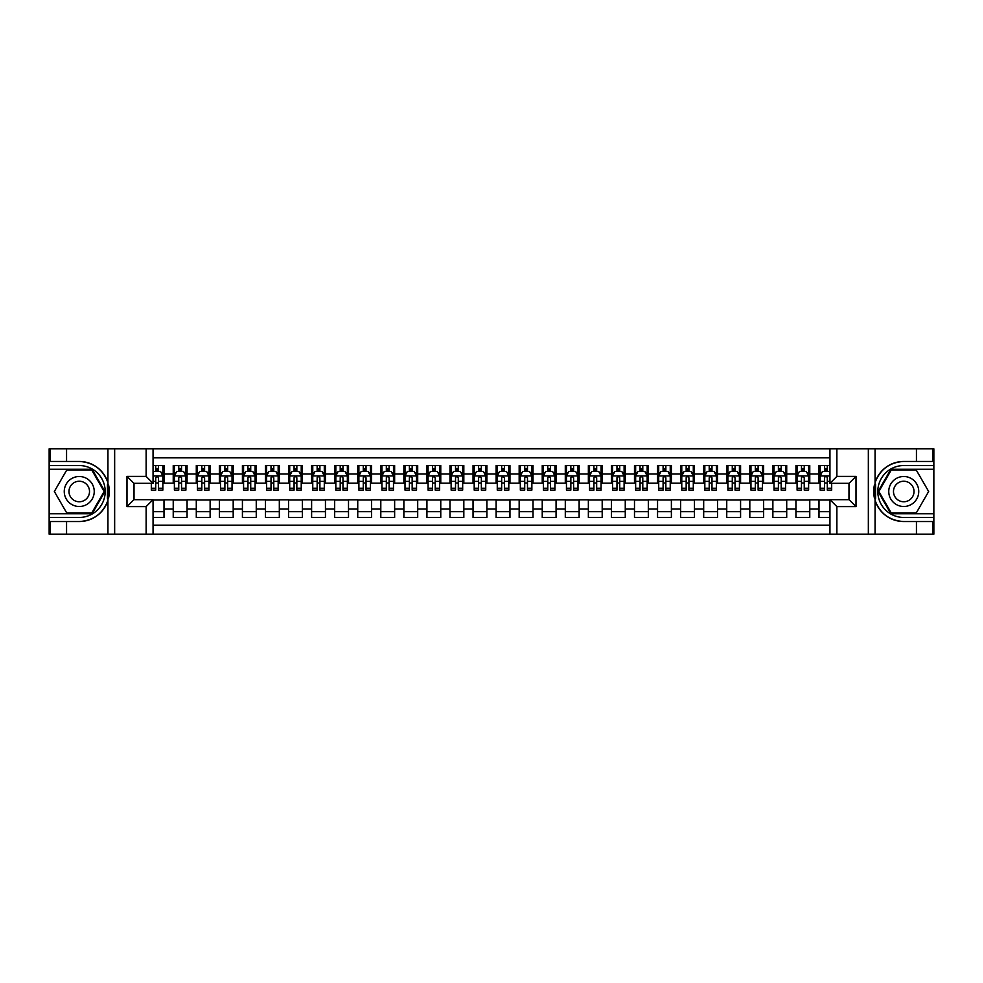 <?xml version="1.0" encoding="UTF-8"?>
<svg xmlns="http://www.w3.org/2000/svg" width="983" height="983" viewBox="0 0 983 983"><rect width="100%" height="100%" fill="white"/><g stroke="black" fill="none" stroke-linecap="round" stroke-linejoin="round"><path stroke-width="1.47" d="M153.053 534.162L829.947 534.162L829.947 499.683L849.091 499.683L849.091 483.317L829.947 483.317L829.947 448.838L153.053 448.838L153.053 483.317L133.909 483.317L133.909 499.683L153.053 499.683L153.053 534.162L66.561 534.162L66.561 521.543L79.242 521.543A30.043 30.043 0 0 0 107.933 500.421L107.933 482.579A30.043 30.043 0 0 0 79.242 461.457L66.561 461.457L66.561 448.838L49.15 448.838L49.15 513.753L92.095 513.753L104.948 491.5L92.095 469.247L49.15 469.247M829.947 465.549L818.999 465.549L818.999 473.978L809.771 473.978L809.771 483.194L818.999 483.194L818.999 473.978M809.771 473.978L809.771 465.549L795.935 465.549L795.935 473.978L786.707 473.978L786.707 483.194L795.935 483.194L795.935 473.978M786.707 473.978L786.707 465.549L772.871 465.549L772.871 473.978L763.644 473.978L763.644 483.194L772.871 483.194L772.871 473.978M763.644 473.978L763.644 465.549L749.808 465.549L749.808 473.978L740.58 473.978L740.58 483.194L749.808 483.194L749.808 473.978M740.58 473.978L740.58 465.549L726.744 465.549L726.744 473.978L717.516 473.978L717.516 483.194L726.744 483.194L726.744 473.978M717.516 473.978L717.516 465.549L703.681 465.549L703.681 473.978L694.453 473.978L694.453 483.194L703.681 483.194L703.681 473.978M694.453 473.978L694.453 465.549L680.617 465.549L680.617 473.978L671.389 473.978L671.389 483.194L680.617 483.194L680.617 473.978M671.389 473.978L671.389 465.549L657.553 465.549L657.553 473.978L648.325 473.978L648.325 483.194L657.553 483.194L657.553 473.978M648.325 473.978L648.325 465.549L634.49 465.549L634.49 473.978L625.262 473.978L625.262 483.194L634.49 483.194L634.49 473.978M625.262 473.978L625.262 465.549L611.426 465.549L611.426 473.978L602.198 473.978L602.198 483.194L611.426 483.194L611.426 473.978M602.198 473.978L602.198 465.549L588.362 465.549L588.362 473.978L579.134 473.978L579.134 483.194L588.362 483.194L588.362 473.978M579.134 473.978L579.134 465.549L565.299 465.549L565.299 473.978L556.071 473.978L556.071 483.194L565.299 483.194L565.299 473.978M556.071 473.978L556.071 465.549L542.235 465.549L542.235 473.978L533.019 473.978L533.019 483.194L542.235 483.194L542.235 473.978M533.019 473.978L533.019 465.549L519.171 465.549L519.171 473.978L509.956 473.978L509.956 483.194L519.171 483.194L519.171 473.978M509.956 473.978L509.956 465.549L496.108 465.549L496.108 473.978L486.892 473.978L486.892 483.194L496.108 483.194L496.108 473.978M486.892 473.978L486.892 465.549L473.044 465.549L473.044 473.978L463.829 473.978L463.829 483.194L473.044 483.194L473.044 473.978M463.829 473.978L463.829 465.549L449.981 465.549L449.981 473.978L440.765 473.978L440.765 483.194L449.981 483.194L449.981 473.978M440.765 473.978L440.765 465.549L426.929 465.549L426.929 473.978L417.701 473.978L417.701 483.194L426.929 483.194L426.929 473.978M417.701 473.978L417.701 465.549L403.866 465.549L403.866 473.978L394.638 473.978L394.638 483.194L403.866 483.194L403.866 473.978M394.638 473.978L394.638 465.549L380.802 465.549L380.802 473.978L371.574 473.978L371.574 483.194L380.802 483.194L380.802 473.978M371.574 473.978L371.574 465.549L357.738 465.549L357.738 473.978L348.51 473.978L348.51 483.194L357.738 483.194L357.738 473.978M348.51 473.978L348.51 465.549L334.675 465.549L334.675 473.978L325.447 473.978L325.447 483.194L334.675 483.194L334.675 473.978M325.447 473.978L325.447 465.549L311.611 465.549L311.611 473.978L302.383 473.978L302.383 483.194L311.611 483.194L311.611 473.978M302.383 473.978L302.383 465.549L288.547 465.549L288.547 473.978L279.319 473.978L279.319 483.194L288.547 483.194L288.547 473.978M279.319 473.978L279.319 465.549L265.484 465.549L265.484 473.978L256.256 473.978L256.256 483.194L265.484 483.194L265.484 473.978M256.256 473.978L256.256 465.549L242.42 465.549L242.42 473.978L233.192 473.978L233.192 483.194L242.42 483.194L242.42 473.978M233.192 473.978L233.192 465.549L219.356 465.549L219.356 473.978L210.129 473.978L210.129 483.194L219.356 483.194L219.356 473.978M210.129 473.978L210.129 465.549L196.293 465.549L196.293 473.978L187.065 473.978L187.065 483.194L196.293 483.194L196.293 473.978M187.065 473.978L187.065 465.549L173.229 465.549L173.229 483.194L164.001 483.194L164.001 465.549L153.053 465.549M153.053 517.451L164.001 517.451L164.001 499.806L173.229 499.806L173.229 517.451L187.065 517.451L187.065 499.806L196.293 499.806L196.293 509.022L187.065 509.022M196.293 509.022L196.293 517.451L210.129 517.451L210.129 499.806L219.356 499.806L219.356 509.022L210.129 509.022M219.356 509.022L219.356 517.451L233.192 517.451L233.192 499.806L242.42 499.806L242.42 509.022L233.192 509.022M242.42 509.022L242.42 517.451L256.256 517.451L256.256 499.806L265.484 499.806L265.484 509.022L256.256 509.022M265.484 509.022L265.484 517.451L279.319 517.451L279.319 499.806L288.547 499.806L288.547 509.022L279.319 509.022M288.547 509.022L288.547 517.451L302.383 517.451L302.383 499.806L311.611 499.806L311.611 509.022L302.383 509.022M311.611 509.022L311.611 517.451L325.447 517.451L325.447 499.806L334.675 499.806L334.675 509.022L325.447 509.022M334.675 509.022L334.675 517.451L348.51 517.451L348.51 499.806L357.738 499.806L357.738 509.022L348.51 509.022M357.738 509.022L357.738 517.451L371.574 517.451L371.574 499.806L380.802 499.806L380.802 509.022L371.574 509.022M380.802 509.022L380.802 517.451L394.638 517.451L394.638 499.806L403.866 499.806L403.866 509.022L394.638 509.022M403.866 509.022L403.866 517.451L417.701 517.451L417.701 499.806L426.929 499.806L426.929 509.022L417.701 509.022M426.929 509.022L426.929 517.451L440.765 517.451L440.765 499.806L449.981 499.806L449.981 509.022L440.765 509.022M449.981 509.022L449.981 517.451L463.829 517.451L463.829 499.806L473.044 499.806L473.044 509.022L463.829 509.022M473.044 509.022L473.044 517.451L486.892 517.451L486.892 499.806L496.108 499.806L496.108 509.022L486.892 509.022M496.108 509.022L496.108 517.451L509.956 517.451L509.956 499.806L519.171 499.806L519.171 509.022L509.956 509.022M519.171 509.022L519.171 517.451L533.019 517.451L533.019 499.806L542.235 499.806L542.235 509.022L533.019 509.022M542.235 509.022L542.235 517.451L556.071 517.451L556.071 499.806L565.299 499.806L565.299 509.022L556.071 509.022M565.299 509.022L565.299 517.451L579.134 517.451L579.134 499.806L588.362 499.806L588.362 509.022L579.134 509.022M588.362 509.022L588.362 517.451L602.198 517.451L602.198 499.806L611.426 499.806L611.426 509.022L602.198 509.022M611.426 509.022L611.426 517.451L625.262 517.451L625.262 499.806L634.49 499.806L634.49 509.022L625.262 509.022M634.49 509.022L634.49 517.451L648.325 517.451L648.325 499.806L657.553 499.806L657.553 509.022L648.325 509.022M657.553 509.022L657.553 517.451L671.389 517.451L671.389 499.806L680.617 499.806L680.617 509.022L671.389 509.022M680.617 509.022L680.617 517.451L694.453 517.451L694.453 499.806L703.681 499.806L703.681 509.022L694.453 509.022M703.681 509.022L703.681 517.451L717.516 517.451L717.516 499.806L726.744 499.806L726.744 509.022L717.516 509.022M726.744 509.022L726.744 517.451L740.58 517.451L740.58 499.806L749.808 499.806L749.808 509.022L740.58 509.022M749.808 509.022L749.808 517.451L763.644 517.451L763.644 499.806L772.871 499.806L772.871 509.022L763.644 509.022M772.871 509.022L772.871 517.451L786.707 517.451L786.707 499.806L795.935 499.806L795.935 509.022L786.707 509.022M795.935 509.022L795.935 517.451L809.771 517.451L809.771 499.806L818.999 499.806L818.999 509.022L809.771 509.022M829.947 457.832L153.053 457.832M153.053 525.168L829.947 525.168M818.999 509.022L818.999 517.451L829.947 517.451M134.02 483.317L134.02 499.683M848.98 499.683L848.98 483.317M155.707 471.324L158.472 471.324M162.846 471.324L164.001 471.324M155.707 482.972L158.472 482.972M162.846 482.972L164.001 482.972M153.053 500.028L164.001 500.028M153.053 511.676L164.001 511.676M173.229 482.972L174.384 482.972M178.759 482.972L181.536 482.972M185.91 482.972L187.065 482.972M173.229 471.324L174.384 471.324M178.759 471.324L181.536 471.324M185.91 471.324L187.065 471.324M173.229 500.028L187.065 500.028M173.229 511.676L187.065 511.676M196.293 500.028L210.129 500.028M196.293 511.676L210.129 511.676M196.293 471.324L197.448 471.324M201.822 471.324L204.599 471.324M208.974 471.324L210.129 471.324M196.293 482.972L197.448 482.972M201.822 482.972L204.599 482.972M208.974 482.972L210.129 482.972M219.356 500.028L233.192 500.028M219.356 511.676L233.192 511.676M219.356 471.324L220.511 471.324M224.886 471.324L227.663 471.324M232.037 471.324L233.192 471.324M219.356 482.972L220.511 482.972M224.886 482.972L227.663 482.972M232.037 482.972L233.192 482.972M242.42 500.028L256.256 500.028M242.42 511.676L256.256 511.676M242.42 471.324L243.575 471.324M247.949 471.324L250.726 471.324M255.101 471.324L256.256 471.324M242.42 482.972L243.575 482.972M247.949 482.972L250.726 482.972M255.101 482.972L256.256 482.972M265.484 500.028L279.319 500.028M265.484 511.676L279.319 511.676M265.484 471.324L266.639 471.324M271.013 471.324L273.79 471.324M278.164 471.324L279.319 471.324M265.484 482.972L266.639 482.972M271.013 482.972L273.79 482.972M278.164 482.972L279.319 482.972M288.547 500.028L302.383 500.028M288.547 511.676L302.383 511.676M288.547 471.324L289.702 471.324M294.077 471.324L296.841 471.324M301.228 471.324L302.383 471.324M288.547 482.972L289.702 482.972M294.077 482.972L296.841 482.972M301.228 482.972L302.383 482.972M311.611 500.028L325.447 500.028M311.611 511.676L325.447 511.676M311.611 471.324L312.766 471.324M317.14 471.324L319.905 471.324M324.292 471.324L325.447 471.324M311.611 482.972L312.766 482.972M317.14 482.972L319.905 482.972M324.292 482.972L325.447 482.972M334.675 500.028L348.51 500.028M334.675 511.676L348.51 511.676M334.675 471.324L335.83 471.324M340.204 471.324L342.969 471.324M347.355 471.324L348.51 471.324M334.675 482.972L335.83 482.972M340.204 482.972L342.969 482.972M347.355 482.972L348.51 482.972M357.738 500.028L371.574 500.028M357.738 511.676L371.574 511.676M357.738 471.324L358.893 471.324M363.268 471.324L366.032 471.324M370.419 471.324L371.574 471.324M357.738 482.972L358.893 482.972M363.268 482.972L366.032 482.972M370.419 482.972L371.574 482.972M380.802 500.028L394.638 500.028M380.802 511.676L394.638 511.676M380.802 471.324L381.945 471.324M386.331 471.324L389.096 471.324M393.483 471.324L394.638 471.324M380.802 482.972L381.945 482.972M386.331 482.972L389.096 482.972M393.483 482.972L394.638 482.972M403.866 500.028L417.701 500.028M403.866 511.676L417.701 511.676M403.866 471.324L405.008 471.324M409.395 471.324L412.16 471.324M416.546 471.324L417.701 471.324M403.866 482.972L405.008 482.972M409.395 482.972L412.16 482.972M416.546 482.972L417.701 482.972M426.929 500.028L440.765 500.028M426.929 511.676L440.765 511.676M426.929 471.324L428.072 471.324M432.459 471.324L435.223 471.324M439.61 471.324L440.765 471.324M426.929 482.972L428.072 482.972M432.459 482.972L435.223 482.972M439.61 482.972L440.765 482.972M449.981 500.028L463.829 500.028M449.981 511.676L463.829 511.676M449.981 471.324L451.136 471.324M455.522 471.324L458.287 471.324M462.674 471.324L463.829 471.324M449.981 482.972L451.136 482.972M455.522 482.972L458.287 482.972M462.674 482.972L463.829 482.972M473.044 500.028L486.892 500.028M473.044 511.676L486.892 511.676M473.044 471.324L474.199 471.324M478.586 471.324L481.351 471.324M485.737 471.324L486.892 471.324M473.044 482.972L474.199 482.972M478.586 482.972L481.351 482.972M485.737 482.972L486.892 482.972M496.108 500.028L509.956 500.028M496.108 511.676L509.956 511.676M496.108 471.324L497.263 471.324M501.649 471.324L504.414 471.324M508.801 471.324L509.956 471.324M496.108 482.972L497.263 482.972M501.649 482.972L504.414 482.972M508.801 482.972L509.956 482.972M519.171 500.028L533.019 500.028M519.171 511.676L533.019 511.676M519.171 471.324L520.326 471.324M524.713 471.324L527.478 471.324M531.864 471.324L533.019 471.324M519.171 482.972L520.326 482.972M524.713 482.972L527.478 482.972M531.864 482.972L533.019 482.972M542.235 500.028L556.071 500.028M542.235 511.676L556.071 511.676M542.235 471.324L543.39 471.324M547.777 471.324L550.541 471.324M554.928 471.324L556.071 471.324M542.235 482.972L543.39 482.972M547.777 482.972L550.541 482.972M554.928 482.972L556.071 482.972M565.299 500.028L579.134 500.028M565.299 511.676L579.134 511.676M565.299 471.324L566.454 471.324M570.84 471.324L573.605 471.324M577.992 471.324L579.134 471.324M565.299 482.972L566.454 482.972M570.84 482.972L573.605 482.972M577.992 482.972L579.134 482.972M588.362 500.028L602.198 500.028M588.362 511.676L602.198 511.676M588.362 471.324L589.517 471.324M593.904 471.324L596.669 471.324M601.055 471.324L602.198 471.324M588.362 482.972L589.517 482.972M593.904 482.972L596.669 482.972M601.055 482.972L602.198 482.972M611.426 500.028L625.262 500.028M611.426 511.676L625.262 511.676M611.426 471.324L612.581 471.324M616.968 471.324L619.732 471.324M624.107 471.324L625.262 471.324M611.426 482.972L612.581 482.972M616.968 482.972L619.732 482.972M624.107 482.972L625.262 482.972M634.49 500.028L648.325 500.028M634.49 511.676L648.325 511.676M634.49 471.324L635.645 471.324M640.031 471.324L642.796 471.324M647.17 471.324L648.325 471.324M634.49 482.972L635.645 482.972M640.031 482.972L642.796 482.972M647.17 482.972L648.325 482.972M657.553 500.028L671.389 500.028M657.553 511.676L671.389 511.676M657.553 471.324L658.708 471.324M663.095 471.324L665.86 471.324M670.234 471.324L671.389 471.324M657.553 482.972L658.708 482.972M663.095 482.972L665.86 482.972M670.234 482.972L671.389 482.972M680.617 500.028L694.453 500.028M680.617 511.676L694.453 511.676M680.617 471.324L681.772 471.324M686.159 471.324L688.923 471.324M693.298 471.324L694.453 471.324M680.617 482.972L681.772 482.972M686.159 482.972L688.923 482.972M693.298 482.972L694.453 482.972M703.681 500.028L717.516 500.028M703.681 511.676L717.516 511.676M703.681 471.324L704.836 471.324M709.21 471.324L711.987 471.324M716.361 471.324L717.516 471.324M703.681 482.972L704.836 482.972M709.21 482.972L711.987 482.972M716.361 482.972L717.516 482.972M726.744 500.028L740.58 500.028M726.744 511.676L740.58 511.676M726.744 471.324L727.899 471.324M732.274 471.324L735.051 471.324M739.425 471.324L740.58 471.324M726.744 482.972L727.899 482.972M732.274 482.972L735.051 482.972M739.425 482.972L740.58 482.972M749.808 500.028L763.644 500.028M749.808 511.676L763.644 511.676M749.808 471.324L750.963 471.324M755.337 471.324L758.114 471.324M762.489 471.324L763.644 471.324M749.808 482.972L750.963 482.972M755.337 482.972L758.114 482.972M762.489 482.972L763.644 482.972M772.871 500.028L786.707 500.028M772.871 511.676L786.707 511.676M772.871 471.324L774.026 471.324M778.401 471.324L781.178 471.324M785.552 471.324L786.707 471.324M772.871 482.972L774.026 482.972M778.401 482.972L781.178 482.972M785.552 482.972L786.707 482.972M795.935 500.028L809.771 500.028M795.935 511.676L809.771 511.676M795.935 471.324L797.09 471.324M801.464 471.324L804.241 471.324M808.616 471.324L809.771 471.324M795.935 482.972L797.09 482.972M801.464 482.972L804.241 482.972M808.616 482.972L809.771 482.972M818.999 500.028L829.947 500.028M818.999 511.676L829.947 511.676M818.999 471.324L820.154 471.324M824.528 471.324L827.293 471.324M818.999 482.972L820.154 482.972M824.528 482.972L827.293 482.972M158.472 468.547L155.707 468.547M151.321 488.232L151.321 490.112L155.707 490.112L155.707 488.232L151.321 488.232L151.321 483.317M161.175 472.7L162.846 472.7L162.846 490.112L158.472 490.112L158.472 477.775L157.403 476.436L155.719 477.591L155.707 488.232M162.846 472.7L162.846 465.549M162.846 476.042L160.548 471.435L153.631 471.435L153.053 472.59M155.707 471.435L155.707 465.549M158.472 465.549L158.472 471.435M86.737 478.512A14.991 14.991 0 0 0 66.266 484.005A14.991 14.991 0 0 0 71.747 504.488A14.991 14.991 0 0 0 92.23 498.995A14.991 14.991 0 0 0 86.737 478.512M84.378 482.616A10.26 10.26 0 0 0 70.358 486.364A10.26 10.26 0 0 0 74.118 500.384A10.26 10.26 0 0 0 88.138 496.636A10.26 10.26 0 0 0 84.378 482.616M91.702 513.065L66.795 513.065L54.348 491.5L66.795 469.935L91.702 469.935L104.149 491.5L91.702 513.065M911.253 478.512A14.991 14.991 0 0 0 890.77 484.005A14.991 14.991 0 0 0 896.263 504.488A14.991 14.991 0 0 0 916.734 498.995A14.991 14.991 0 0 0 911.253 478.512M908.882 482.616A10.26 10.26 0 0 0 894.862 486.364A10.26 10.26 0 0 0 898.622 500.384A10.26 10.26 0 0 0 912.642 496.636A10.26 10.26 0 0 0 908.882 482.616M916.205 513.065L891.298 513.065L878.851 491.5L891.298 469.935L916.205 469.935L928.652 491.5L916.205 513.065M107.442 498.43L108.474 498.43A30.043 30.043 0 0 0 108.486 484.582L107.442 484.582L107.442 498.602L108.437 498.602M66.561 448.838L107.933 448.838L107.933 482.579C102.92 469.358 93.36 462.317 79.242 461.457M79.242 521.543C93.36 520.683 102.92 513.642 107.933 500.421L107.933 534.162M146.135 534.162L146.135 506.601L126.991 506.601L126.991 476.399L146.135 476.399L146.135 448.838L114.655 448.838L114.655 534.162M66.561 534.162L49.15 534.162L49.15 513.753M49.15 517.451L79.242 517.451A25.951 25.951 0 0 0 105.193 491.5A25.951 25.951 0 0 0 79.242 465.549L49.15 465.549M107.933 448.838L114.655 448.838M146.135 448.838L153.053 448.838M66.561 521.543L50.416 521.543L50.416 534.162M66.561 461.457L50.416 461.457L50.416 448.838M146.135 506.601L153.053 499.683M126.991 506.601L133.909 499.683M126.991 476.399L133.909 483.317M146.135 476.399L153.053 483.317M107.442 484.582L108.437 484.41M109.174 494.08L109.273 490.443M108.978 487.163L108.818 486.18M875.558 484.57L874.526 484.57A30.043 30.043 0 0 0 874.514 498.418L875.558 498.418L875.558 484.398L874.563 484.398M829.947 448.838L916.439 448.838L916.439 461.457L903.758 461.457A30.043 30.043 0 0 0 875.067 482.579L875.067 500.421A30.043 30.043 0 0 0 903.758 521.543L916.439 521.543L916.439 534.162L933.85 534.162L933.85 469.247L890.905 469.247L878.052 491.5L890.905 513.753L933.85 513.753M916.439 534.162L875.067 534.162L875.067 500.421C880.08 513.642 889.64 520.683 903.758 521.543M903.758 461.457C889.64 462.317 880.08 469.358 875.067 482.579L875.067 448.838M836.865 448.838L836.865 476.399L856.009 476.399L856.009 506.601L836.865 506.601L836.865 534.162L868.345 534.162L868.345 448.838M916.439 448.838L933.85 448.838L933.85 469.247M933.85 465.549L903.758 465.549A25.951 25.951 0 0 0 877.807 491.5A25.951 25.951 0 0 0 903.758 517.451L933.85 517.451M875.067 534.162L868.345 534.162M836.865 534.162L829.947 534.162M916.439 461.457L932.584 461.457L932.584 448.838M916.439 521.543L932.584 521.543L932.584 534.162M836.865 476.399L829.947 483.317M856.009 476.399L849.091 483.317M856.009 506.601L849.091 499.683M836.865 506.601L829.947 499.683M875.558 498.418L874.563 498.59M873.826 488.92L873.727 492.557M874.022 495.837L874.182 496.82M181.536 468.547L178.759 468.547M185.91 488.232L181.536 488.232L181.536 490.112L185.91 490.112L185.91 476.042L183.612 471.435L176.694 471.435L174.384 476.042L174.384 490.112L178.759 490.112L178.759 488.232L174.384 488.232M174.384 476.042L174.384 465.549M185.91 476.042L185.91 465.549M178.759 471.435L178.759 465.549M181.536 465.549L181.536 471.435M181.536 488.232L181.536 477.775L180 476.399L178.759 477.775L178.759 488.232M204.599 468.547L201.822 468.547M208.974 488.232L204.599 488.232L204.599 490.112L208.974 490.112L208.974 476.042L206.676 471.435L199.758 471.435L197.448 476.042L197.448 490.112L201.822 490.112L201.822 488.232L197.448 488.232M197.448 476.042L197.448 465.549M208.974 476.042L208.974 465.549M201.822 471.435L201.822 465.549M204.599 465.549L204.599 471.435M204.599 488.232L204.599 477.775L203.063 476.399L201.822 477.775L201.822 488.232M227.663 468.547L224.886 468.547M232.037 488.232L227.663 488.232L227.663 490.112L232.037 490.112L232.037 476.042L229.739 471.435L222.809 471.435L220.511 476.042L220.511 490.112L224.886 490.112L224.886 488.232L220.511 488.232M220.511 476.042L220.511 465.549M232.037 476.042L232.037 465.549M224.886 471.435L224.886 465.549M227.663 465.549L227.663 471.435M227.663 488.232L227.663 477.775L226.127 476.399L224.898 477.591L224.886 488.232M250.726 468.547L247.949 468.547M255.101 488.232L250.726 488.232L250.726 490.112L255.101 490.112L255.101 476.042L252.803 471.435L245.873 471.435L243.575 476.042L243.575 490.112L247.949 490.112L247.949 488.232L243.575 488.232M243.575 476.042L243.575 465.549M255.101 476.042L255.101 465.549M247.949 471.435L247.949 465.549M250.726 465.549L250.726 471.435M250.726 488.232L250.726 477.775L249.191 476.399L247.962 477.591L247.949 488.232M273.79 468.547L271.013 468.547M278.164 488.232L273.79 488.232L273.79 490.112L278.164 490.112L278.164 476.042L275.854 471.435L268.937 471.435L266.639 476.042L266.639 490.112L271.013 490.112L271.013 488.232L266.639 488.232M266.639 476.042L266.639 465.549M278.164 476.042L278.164 465.549M271.013 471.435L271.013 465.549M273.79 465.549L273.79 471.435M273.79 488.232L273.79 477.775L272.254 476.399L271.025 477.591L271.013 488.232M296.841 468.547L294.077 468.547M301.228 488.232L296.841 488.232L296.841 490.112L301.228 490.112L301.228 476.042L298.918 471.435L292 471.435L289.702 476.042L289.702 490.112L294.077 490.112L294.077 488.232L289.702 488.232M289.702 476.042L289.702 465.549M301.228 476.042L301.228 465.549M294.077 471.435L294.077 465.549M296.841 465.549L296.841 471.435M296.841 488.232L296.841 477.775L295.318 476.399L294.089 477.591L294.077 488.232M319.905 468.547L317.14 468.547M324.292 488.232L319.905 488.232L319.905 490.112L324.292 490.112L324.292 476.042L321.982 471.435L315.064 471.435L312.766 476.042L312.766 490.112L317.14 490.112L317.14 488.232L312.766 488.232M312.766 476.042L312.766 465.549M324.292 476.042L324.292 465.549M317.14 471.435L317.14 465.549M319.905 465.549L319.905 471.435M319.905 488.232L319.905 477.775L318.381 476.399L317.153 477.591L317.14 488.232M342.969 468.547L340.204 468.547M347.355 488.232L342.969 488.232L342.969 490.112L347.355 490.112L347.355 476.042L345.045 471.435L338.127 471.435L335.83 476.042L335.83 490.112L340.204 490.112L340.204 488.232L335.83 488.232M335.83 476.042L335.83 465.549M347.355 476.042L347.355 465.549M340.204 471.435L340.204 465.549M342.969 465.549L342.969 471.435M342.969 488.232L342.969 477.775L341.445 476.399L340.216 477.591L340.204 488.232M366.032 468.547L363.268 468.547M370.419 488.232L366.032 488.232L366.032 490.112L370.419 490.112L370.419 476.042L368.109 471.435L361.191 471.435L358.893 476.042L358.893 490.112L363.268 490.112L363.268 488.232L358.893 488.232M358.893 476.042L358.893 465.549M370.419 476.042L370.419 465.549M363.268 471.435L363.268 465.549M366.032 465.549L366.032 471.435M366.032 488.232L366.032 477.775L364.509 476.399L363.28 477.591L363.268 488.232M389.096 468.547L386.331 468.547M393.483 488.232L389.096 488.232L389.096 490.112L393.483 490.112L393.483 476.042L391.173 471.435L384.255 471.435L381.945 476.042L381.945 490.112L386.331 490.112L386.331 488.232L381.945 488.232M381.945 476.042L381.945 465.549M393.483 476.042L393.483 465.549M386.331 471.435L386.331 465.549M389.096 465.549L389.096 471.435M389.096 488.232L389.096 477.775L387.572 476.399L386.344 477.591L386.331 488.232M412.16 468.547L409.395 468.547M416.546 488.232L412.16 488.232L412.16 490.112L416.546 490.112L416.546 476.042L414.236 471.435L407.318 471.435L405.008 476.042L405.008 490.112L409.395 490.112L409.395 488.232L405.008 488.232M405.008 476.042L405.008 465.549M416.546 476.042L416.546 465.549M409.395 471.435L409.395 465.549M412.16 465.549L412.16 471.435M412.16 488.232L412.16 477.775L410.636 476.399L409.407 477.591L409.395 488.232M435.223 468.547L432.459 468.547M439.61 488.232L435.223 488.232L435.223 490.112L439.61 490.112L439.61 476.042L437.3 471.435L430.382 471.435L428.072 476.042L428.072 490.112L432.459 490.112L432.459 488.232L428.072 488.232M428.072 476.042L428.072 465.549M439.61 476.042L439.61 465.549M432.459 471.435L432.459 465.549M435.223 465.549L435.223 471.435M435.223 488.232L435.223 477.775L433.7 476.399L432.471 477.591L432.459 488.232M458.287 468.547L455.522 468.547M462.674 488.232L458.287 488.232L458.287 490.112L462.674 490.112L462.674 476.042L460.363 471.435L453.446 471.435L451.136 476.042L451.136 490.112L455.522 490.112L455.522 488.232L451.136 488.232M451.136 476.042L451.136 465.549M462.674 476.042L462.674 465.549M455.522 471.435L455.522 465.549M458.287 465.549L458.287 471.435M458.287 488.232L458.287 477.775L456.763 476.399L455.534 477.591L455.522 488.232M481.351 468.547L478.586 468.547M485.737 488.232L481.351 488.232L481.351 490.112L485.737 490.112L485.737 476.042L483.427 471.435L476.509 471.435L474.199 476.042L474.199 490.112L478.586 490.112L478.586 488.232L474.199 488.232M474.199 476.042L474.199 465.549M485.737 476.042L485.737 465.549M478.586 471.435L478.586 465.549M481.351 465.549L481.351 471.435M481.351 488.232L481.351 477.775L479.827 476.399L478.598 477.591L478.586 488.232M504.414 468.547L501.649 468.547M508.801 488.232L504.414 488.232L504.414 490.112L508.801 490.112L508.801 476.042L506.491 471.435L499.573 471.435L497.263 476.042L497.263 490.112L501.649 490.112L501.649 488.232L497.263 488.232M497.263 476.042L497.263 465.549M508.801 476.042L508.801 465.549M501.649 471.435L501.649 465.549M504.414 465.549L504.414 471.435M504.414 488.232L504.414 477.775L502.891 476.399L501.662 477.591L501.649 488.232M527.478 468.547L524.713 468.547M531.864 488.232L527.478 488.232L527.478 490.112L531.864 490.112L531.864 476.042L529.554 471.435L522.637 471.435L520.326 476.042L520.326 490.112L524.713 490.112L524.713 488.232L520.326 488.232M520.326 476.042L520.326 465.549M531.864 476.042L531.864 465.549M524.713 471.435L524.713 465.549M527.478 465.549L527.478 471.435M527.478 488.232L527.478 477.775L525.954 476.399L524.725 477.591L524.713 488.232M550.541 468.547L547.777 468.547M554.928 488.232L550.541 488.232L550.541 490.112L554.928 490.112L554.928 476.042L552.618 471.435L545.7 471.435L543.39 476.042L543.39 490.112L547.777 490.112L547.777 488.232L543.39 488.232M543.39 476.042L543.39 465.549M554.928 476.042L554.928 465.549M547.777 471.435L547.777 465.549M550.541 465.549L550.541 471.435M550.541 488.232L550.541 477.775L549.018 476.399L547.789 477.591L547.777 488.232M573.605 468.547L570.84 468.547M577.992 488.232L573.605 488.232L573.605 490.112L577.992 490.112L577.992 476.042L575.682 471.435L568.764 471.435L566.454 476.042L566.454 490.112L570.84 490.112L570.84 488.232L566.454 488.232M566.454 476.042L566.454 465.549M577.992 476.042L577.992 465.549M570.84 471.435L570.84 465.549M573.605 465.549L573.605 471.435M573.605 488.232L573.605 477.775L572.069 476.399L570.853 477.591L570.84 488.232M596.669 468.547L593.904 468.547M601.055 488.232L596.669 488.232L596.669 490.112L601.055 490.112L601.055 476.042L598.745 471.435L591.827 471.435L589.517 476.042L589.517 490.112L593.904 490.112L593.904 488.232L589.517 488.232M589.517 476.042L589.517 465.549M601.055 476.042L601.055 465.549M593.904 471.435L593.904 465.549M596.669 465.549L596.669 471.435M596.669 488.232L596.669 477.775L595.133 476.399L593.916 477.591L593.904 488.232M619.732 468.547L616.968 468.547M624.107 488.232L619.732 488.232L619.732 490.112L624.107 490.112L624.107 476.042L621.809 471.435L614.891 471.435L612.581 476.042L612.581 490.112L616.968 490.112L616.968 488.232L612.581 488.232M612.581 476.042L612.581 465.549M624.107 476.042L624.107 465.549M616.968 471.435L616.968 465.549M619.732 465.549L619.732 471.435M619.732 488.232L619.732 477.775L618.196 476.399L616.98 477.591L616.968 488.232M642.796 468.547L640.031 468.547M647.17 488.232L642.796 488.232L642.796 490.112L647.17 490.112L647.17 476.042L644.873 471.435L637.955 471.435L635.645 476.042L635.645 490.112L640.031 490.112L640.031 488.232L635.645 488.232M635.645 476.042L635.645 465.549M647.17 476.042L647.17 465.549M640.031 471.435L640.031 465.549M642.796 465.549L642.796 471.435M642.796 488.232L642.796 477.775L641.26 476.399L640.044 477.591L640.031 488.232M665.86 468.547L663.095 468.547M670.234 488.232L665.86 488.232L665.86 490.112L670.234 490.112L670.234 476.042L667.936 471.435L661.018 471.435L658.708 476.042L658.708 490.112L663.095 490.112L663.095 488.232L658.708 488.232M658.708 476.042L658.708 465.549M670.234 476.042L670.234 465.549M663.095 471.435L663.095 465.549M665.86 465.549L665.86 471.435M665.86 488.232L665.86 477.775L664.324 476.399L663.107 477.591L663.095 488.232M688.923 468.547L686.159 468.547M693.298 488.232L688.923 488.232L688.923 490.112L693.298 490.112L693.298 476.042L691 471.435L684.082 471.435L681.772 476.042L681.772 490.112L686.159 490.112L686.159 488.232L681.772 488.232M681.772 476.042L681.772 465.549M693.298 476.042L693.298 465.549M686.159 471.435L686.159 465.549M688.923 465.549L688.923 471.435M688.923 488.232L688.923 477.775L687.387 476.399L686.171 477.591L686.159 488.232M711.987 468.547L709.21 468.547M716.361 488.232L711.987 488.232L711.987 490.112L716.361 490.112L716.361 476.042L714.063 471.435L707.146 471.435L704.836 476.042L704.836 490.112L709.21 490.112L709.21 488.232L704.836 488.232M704.836 476.042L704.836 465.549M716.361 476.042L716.361 465.549M709.21 471.435L709.21 465.549M711.987 465.549L711.987 471.435M711.987 488.232L711.987 477.775L710.451 476.399L709.21 477.775L709.21 488.232M735.051 468.547L732.274 468.547M739.425 488.232L735.051 488.232L735.051 490.112L739.425 490.112L739.425 476.042L737.127 471.435L730.197 471.435L727.899 476.042L727.899 490.112L732.274 490.112L732.274 488.232L727.899 488.232M727.899 476.042L727.899 465.549M739.425 476.042L739.425 465.549M732.274 471.435L732.274 465.549M735.051 465.549L735.051 471.435M735.051 488.232L735.051 477.775L733.515 476.399L732.286 477.591L732.274 488.232M758.114 468.547L755.337 468.547M762.489 488.232L758.114 488.232L758.114 490.112L762.489 490.112L762.489 476.042L760.191 471.435L753.261 471.435L750.963 476.042L750.963 490.112L755.337 490.112L755.337 488.232L750.963 488.232M750.963 476.042L750.963 465.549M762.489 476.042L762.489 465.549M755.337 471.435L755.337 465.549M758.114 465.549L758.114 471.435M758.114 488.232L758.114 477.775L756.578 476.399L755.349 477.591L755.337 488.232M781.178 468.547L778.401 468.547M785.552 488.232L781.178 488.232L781.178 490.112L785.552 490.112L785.552 476.042L783.242 471.435L776.324 471.435L774.026 476.042L774.026 490.112L778.401 490.112L778.401 488.232L774.026 488.232M774.026 476.042L774.026 465.549M785.552 476.042L785.552 465.549M778.401 471.435L778.401 465.549M781.178 465.549L781.178 471.435M781.178 488.232L781.178 477.775L779.642 476.399L778.413 477.591L778.401 488.232M804.241 468.547L801.464 468.547M808.616 488.232L804.241 488.232L804.241 490.112L808.616 490.112L808.616 476.042L806.306 471.435L799.388 471.435L797.09 476.042L797.09 490.112L801.464 490.112L801.464 488.232L797.09 488.232M797.09 476.042L797.09 465.549M808.616 476.042L808.616 465.549M801.464 471.435L801.464 465.549M804.241 465.549L804.241 471.435M804.241 488.232L804.241 477.775L802.706 476.399L801.477 477.591L801.464 488.232M827.293 468.547L824.528 468.547M829.947 472.59L829.369 471.435L822.452 471.435L820.154 476.042L820.154 490.112L824.528 490.112L824.528 488.232L820.154 488.232M820.154 476.042L820.154 465.549M831.679 483.317L831.679 490.112L827.293 490.112L827.293 477.775L826.654 476.608L825.327 476.522L824.54 477.591L824.528 488.232M824.528 471.435L824.528 465.549M827.293 465.549L827.293 471.435M173.229 509.022L164.001 509.022M173.229 473.978L164.001 473.978M162.797 475.932L153.053 475.932M162.846 488.232L158.472 488.232M155.707 481.387L153.053 481.387M162.846 481.387L158.472 481.387M158.472 470.021L155.707 470.021M185.861 475.932L174.446 475.932M174.384 472.7L176.055 472.7M184.239 472.7L185.91 472.7M178.759 481.387L174.384 481.387M185.91 481.387L181.536 481.387M181.536 470.021L178.759 470.021M208.924 475.932L197.509 475.932M197.448 472.7L199.119 472.7M207.302 472.7L208.974 472.7M201.822 481.387L197.448 481.387M208.974 481.387L204.599 481.387M204.599 470.021L201.822 470.021M231.988 475.932L220.561 475.932M220.511 472.7L222.183 472.7M230.366 472.7L232.037 472.7M224.886 481.387L220.511 481.387M232.037 481.387L227.663 481.387M227.663 470.021L224.886 470.021M255.052 475.932L243.624 475.932M243.575 472.7L245.246 472.7M253.43 472.7L255.101 472.7M247.949 481.387L243.575 481.387M255.101 481.387L250.726 481.387M250.726 470.021L247.949 470.021M278.103 475.932L266.688 475.932M266.639 472.7L268.31 472.7M276.493 472.7L278.164 472.7M271.013 481.387L266.639 481.387M278.164 481.387L273.79 481.387M273.79 470.021L271.013 470.021M301.167 475.932L289.752 475.932M289.702 472.7L291.373 472.7M299.557 472.7L301.228 472.7M294.077 481.387L289.702 481.387M301.228 481.387L296.841 481.387M296.841 470.021L294.077 470.021M324.23 475.932L312.815 475.932M312.766 472.7L314.437 472.7M322.621 472.7L324.292 472.7M317.14 481.387L312.766 481.387M324.292 481.387L319.905 481.387M319.905 470.021L317.14 470.021M347.294 475.932L335.879 475.932M335.83 472.7L337.501 472.7M345.684 472.7L347.355 472.7M340.204 481.387L335.83 481.387M347.355 481.387L342.969 481.387M342.969 470.021L340.204 470.021M370.358 475.932L358.942 475.932M358.893 472.7L360.564 472.7M368.748 472.7L370.419 472.7M363.268 481.387L358.893 481.387M370.419 481.387L366.032 481.387M366.032 470.021L363.268 470.021M393.421 475.932L382.006 475.932M381.945 472.7L383.628 472.7M391.812 472.7L393.483 472.7M386.331 481.387L381.945 481.387M393.483 481.387L389.096 481.387M389.096 470.021L386.331 470.021M416.485 475.932L405.07 475.932M405.008 472.7L406.679 472.7M414.875 472.7L416.546 472.7M409.395 481.387L405.008 481.387M416.546 481.387L412.16 481.387M412.16 470.021L409.395 470.021M439.548 475.932L428.133 475.932M428.072 472.7L429.743 472.7M437.939 472.7L439.61 472.7M432.459 481.387L428.072 481.387M439.61 481.387L435.223 481.387M435.223 470.021L432.459 470.021M462.612 475.932L451.197 475.932M451.136 472.7L452.807 472.7M461.002 472.7L462.674 472.7M455.522 481.387L451.136 481.387M462.674 481.387L458.287 481.387M458.287 470.021L455.522 470.021M485.676 475.932L474.261 475.932M474.199 472.7L475.87 472.7M484.066 472.7L485.737 472.7M478.586 481.387L474.199 481.387M485.737 481.387L481.351 481.387M481.351 470.021L478.586 470.021M508.739 475.932L497.324 475.932M497.263 472.7L498.934 472.7M507.13 472.7L508.801 472.7M501.649 481.387L497.263 481.387M508.801 481.387L504.414 481.387M504.414 470.021L501.649 470.021M531.803 475.932L520.388 475.932M520.326 472.7L521.998 472.7M530.193 472.7L531.864 472.7M524.713 481.387L520.326 481.387M531.864 481.387L527.478 481.387M527.478 470.021L524.713 470.021M554.867 475.932L543.452 475.932M543.39 472.7L545.061 472.7M553.257 472.7L554.928 472.7M547.777 481.387L543.39 481.387M554.928 481.387L550.541 481.387M550.541 470.021L547.777 470.021M577.93 475.932L566.515 475.932M566.454 472.7L568.125 472.7M576.321 472.7L577.992 472.7M570.84 481.387L566.454 481.387M577.992 481.387L573.605 481.387M573.605 470.021L570.84 470.021M600.994 475.932L589.579 475.932M589.517 472.7L591.188 472.7M599.372 472.7L601.055 472.7M593.904 481.387L589.517 481.387M601.055 481.387L596.669 481.387M596.669 470.021L593.904 470.021M624.058 475.932L612.642 475.932M612.581 472.7L614.252 472.7M622.436 472.7L624.107 472.7M616.968 481.387L612.581 481.387M624.107 481.387L619.732 481.387M619.732 470.021L616.968 470.021M647.121 475.932L635.706 475.932M635.645 472.7L637.316 472.7M645.499 472.7L647.17 472.7M640.031 481.387L635.645 481.387M647.17 481.387L642.796 481.387M642.796 470.021L640.031 470.021M670.185 475.932L658.77 475.932M658.708 472.7L660.379 472.7M668.563 472.7L670.234 472.7M663.095 481.387L658.708 481.387M670.234 481.387L665.86 481.387M665.86 470.021L663.095 470.021M693.248 475.932L681.833 475.932M681.772 472.7L683.443 472.7M691.627 472.7L693.298 472.7M686.159 481.387L681.772 481.387M693.298 481.387L688.923 481.387M688.923 470.021L686.159 470.021M716.312 475.932L704.897 475.932M704.836 472.7L706.507 472.7M714.69 472.7L716.361 472.7M709.21 481.387L704.836 481.387M716.361 481.387L711.987 481.387M711.987 470.021L709.21 470.021M739.376 475.932L727.948 475.932M727.899 472.7L729.57 472.7M737.754 472.7L739.425 472.7M732.274 481.387L727.899 481.387M739.425 481.387L735.051 481.387M735.051 470.021L732.274 470.021M762.439 475.932L751.012 475.932M750.963 472.7L752.634 472.7M760.817 472.7L762.489 472.7M755.337 481.387L750.963 481.387M762.489 481.387L758.114 481.387M758.114 470.021L755.337 470.021M785.491 475.932L774.076 475.932M774.026 472.7L775.698 472.7M783.881 472.7L785.552 472.7M778.401 481.387L774.026 481.387M785.552 481.387L781.178 481.387M781.178 470.021L778.401 470.021M808.554 475.932L797.139 475.932M797.09 472.7L798.761 472.7M806.945 472.7L808.616 472.7M801.464 481.387L797.09 481.387M808.616 481.387L804.241 481.387M804.241 470.021L801.464 470.021M829.947 475.932L820.203 475.932M820.154 472.7L821.825 472.7M831.679 488.232L827.293 488.232M824.528 481.387L820.154 481.387M829.947 481.387L827.293 481.387M827.293 470.021L824.528 470.021"/></g></svg>
